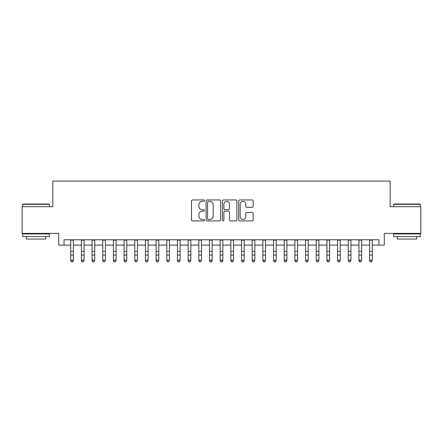 <?xml version="1.0" encoding="UTF-8"?>
<svg xmlns="http://www.w3.org/2000/svg" width="443" height="443" viewBox="0 0 443 443"><rect width="100%" height="100%" fill="white"/><g stroke="black" fill="none" stroke-linecap="round" stroke-linejoin="round"><path stroke-width="0.66" d="M204.422 200.69A0.731 0.731 0 0 0 203.686 199.954L192.555 199.954A1.047 1.047 0 0 0 191.509 201.006L191.509 219.866A1.047 1.047 0 0 0 192.555 220.913L203.686 220.913A0.731 0.731 0 0 0 204.422 220.177A0.731 0.731 0 0 0 203.686 219.446L202.246 219.446A3.35 3.35 0 0 1 198.896 216.09L198.896 214.523A3.35 3.35 0 0 1 202.246 211.167L203.686 211.167A0.731 0.731 0 0 0 204.422 210.436A0.731 0.731 0 0 0 203.686 209.7L202.246 209.7A3.35 3.35 0 0 1 198.896 206.349L198.896 204.777A3.35 3.35 0 0 1 202.246 201.421L203.686 201.421A0.731 0.731 0 0 0 204.422 200.69M252.122 207.341A1.047 1.047 0 0 0 253.169 206.294L253.169 201.006A1.047 1.047 0 0 0 252.122 199.954L239.757 199.954A1.047 1.047 0 0 0 238.711 201.006L238.711 219.866A1.047 1.047 0 0 0 239.757 220.913L252.122 220.913A1.047 1.047 0 0 0 253.169 219.866L253.169 213.471A1.047 1.047 0 0 0 252.122 212.424L246.829 212.424A1.047 1.047 0 0 0 245.782 213.471L245.782 216.644A2.802 2.802 0 0 1 242.98 219.446A2.802 2.802 0 0 1 240.178 216.644L240.178 204.223A2.802 2.802 0 0 1 242.98 201.421A2.802 2.802 0 0 1 245.782 204.223L245.782 206.294A1.047 1.047 0 0 0 246.829 207.341L252.122 207.341M64.047 245.129L64.047 239.79L378.953 239.79L378.953 245.129L384.291 245.129L384.291 233.383L420.85 233.383L420.85 206.698L390.161 206.698L390.161 181.076L52.839 181.076L52.839 206.698L22.15 206.698L22.15 233.383L58.709 233.383L58.709 245.129L70.719 245.129M220.581 201.006A1.047 1.047 0 0 0 219.534 199.954L207.169 199.954A1.047 1.047 0 0 0 206.122 201.006L206.122 219.866A1.047 1.047 0 0 0 207.169 220.913L219.534 220.913A1.047 1.047 0 0 0 220.581 219.866L220.581 201.006M223.466 199.954L235.831 199.954A1.047 1.047 0 0 1 236.878 201.006L236.878 219.866A1.047 1.047 0 0 1 235.831 220.913L230.537 220.913A1.047 1.047 0 0 1 229.491 219.866L229.491 212.214A1.047 1.047 0 0 0 228.444 211.167L224.933 211.167A1.047 1.047 0 0 0 223.881 212.214L223.881 220.177A0.731 0.731 0 0 1 223.15 220.913A0.731 0.731 0 0 1 222.419 220.177L222.419 201.006A1.047 1.047 0 0 1 223.466 199.954M73.388 245.129L81.396 245.129M84.065 245.129L92.072 245.129M94.736 245.129L102.743 245.129M105.412 245.129L113.419 245.129M116.088 245.129L124.095 245.129M126.764 245.129L134.766 245.129M137.435 245.129L145.442 245.129M148.112 245.129L156.119 245.129M158.788 245.129L166.789 245.129M169.459 245.129L177.466 245.129M180.135 245.129L188.142 245.129M190.811 245.129L198.818 245.129M201.487 245.129L209.489 245.129M212.158 245.129L220.165 245.129M222.835 245.129L230.842 245.129M233.511 245.129L241.513 245.129M244.182 245.129L252.189 245.129M254.858 245.129L262.865 245.129M265.534 245.129L273.541 245.129M276.21 245.129L284.212 245.129M286.881 245.129L294.888 245.129M297.558 245.129L305.565 245.129M308.234 245.129L316.236 245.129M318.905 245.129L326.912 245.129M329.581 245.129L337.588 245.129M340.257 245.129L348.264 245.129M350.928 245.129L358.935 245.129M361.604 245.129L369.612 245.129M372.281 245.129L378.953 245.129M208.326 201.421A0.731 0.731 0 0 0 207.59 202.158L207.59 218.709A0.731 0.731 0 0 0 208.326 219.446L209.844 219.446A3.35 3.35 0 0 0 213.194 216.09L213.194 204.777A3.35 3.35 0 0 0 209.844 201.421L208.326 201.421M229.491 204.278A2.802 2.802 0 0 0 226.689 201.476A2.802 2.802 0 0 0 223.881 204.278L223.881 208.653A1.047 1.047 0 0 0 224.933 209.7L228.444 209.7A1.047 1.047 0 0 0 229.491 208.653L229.491 204.278M73.388 239.79L73.388 260.744L72.586 261.924L71.522 261.686L72.586 261.924M70.719 239.79L70.719 260.152L73.388 260.152L72.586 261.686M71.522 261.924L70.719 260.744L70.719 260.152L71.522 261.686M23.003 204.029L49.051 204.029L49.372 204.35L22.682 204.35L23.003 204.029M36.027 236.584L22.682 236.584L22.682 233.921L49.372 233.921L49.372 236.584L36.027 236.584M45.635 236.584L45.635 239.043L26.419 239.043L26.419 236.584M393.949 204.029L419.997 204.029L420.318 204.35L393.628 204.35L393.949 204.029M406.973 236.584L393.628 236.584L393.628 233.921L420.318 233.921L420.318 236.584L406.973 236.584M416.581 236.584L416.581 239.043L397.365 239.043L397.365 236.584M81.396 260.744L82.193 261.924L81.396 260.152L84.065 260.152L83.262 261.924L82.193 261.686L83.262 261.924M92.072 260.744L92.869 261.924L92.072 260.152L94.736 260.152L93.938 261.924L92.869 261.686L93.938 261.924M102.743 260.744L103.546 261.924L102.743 260.152L105.412 260.152L104.614 261.924L103.546 261.686L104.614 261.924M113.419 260.744L114.222 261.924L113.419 260.152L116.088 260.152L115.285 261.924L114.222 261.686L115.285 261.924M84.065 239.79L84.065 260.152L83.262 261.686M81.396 239.79L81.396 260.152L82.193 261.686M94.736 239.79L94.736 260.152L93.938 261.686M92.072 239.79L92.072 260.152L92.869 261.686M105.412 239.79L105.412 260.152L104.614 261.686M102.743 239.79L102.743 260.152L103.546 261.686M116.088 239.79L116.088 260.152L115.285 261.686M113.419 239.79L113.419 260.152L114.222 261.686M124.095 260.744L124.893 261.924L124.095 260.152L126.764 260.152L125.962 261.924L124.893 261.686L125.962 261.924M126.764 239.79L126.764 260.152L125.962 261.686M124.095 239.79L124.095 260.152L124.893 261.686M134.766 260.744L135.569 261.924L134.766 260.152L137.435 260.152L136.638 261.924L135.569 261.686L136.638 261.924M137.435 239.79L137.435 260.152L136.638 261.686M134.766 239.79L134.766 260.152L135.569 261.686M145.442 260.744L146.245 261.924L145.442 260.152L148.112 260.152L147.309 261.924L146.245 261.686L147.309 261.924M148.112 239.79L148.112 260.152L147.309 261.686M145.442 239.79L145.442 260.152L146.245 261.686M156.119 260.744L156.916 261.924L156.119 260.152L158.788 260.152L157.985 261.924L156.916 261.686L157.985 261.924M158.788 239.79L158.788 260.152L157.985 261.686M156.119 239.79L156.119 260.152L156.916 261.686M166.789 260.744L167.592 261.924L166.789 260.152L169.459 260.152L168.661 261.924L167.592 261.686L168.661 261.924M169.459 239.79L169.459 260.152L168.661 261.686M166.789 239.79L166.789 260.152L167.592 261.686M177.466 260.744L178.269 261.924L177.466 260.152L180.135 260.152L179.337 261.924L178.269 261.686L179.337 261.924M180.135 239.79L180.135 260.152L179.337 261.686M177.466 239.79L177.466 260.152L178.269 261.686M188.142 260.744L188.939 261.924L188.142 260.152L190.811 260.152L190.008 261.924L188.939 261.686L190.008 261.924M190.811 239.79L190.811 260.152L190.008 261.686M188.142 239.79L188.142 260.152L188.939 261.686M198.818 260.744L199.616 261.924L198.818 260.152L201.487 260.152L200.685 261.924L199.616 261.686L200.685 261.924M201.487 239.79L201.487 260.152L200.685 261.686M198.818 239.79L198.818 260.152L199.616 261.686M212.158 239.79L212.158 260.744L211.361 261.924L210.292 261.686L211.361 261.924M209.489 239.79L209.489 260.152L212.158 260.152L211.361 261.686M209.489 260.744L210.292 261.924L209.489 260.152L210.292 261.686M222.835 239.79L222.835 260.744L222.032 261.924L220.968 261.686L222.032 261.924M220.165 239.79L220.165 260.152L222.835 260.152L222.032 261.686M220.165 260.744L220.968 261.924L220.165 260.152L220.968 261.686M230.842 260.744L231.639 261.924L230.842 260.152L233.511 260.152L232.708 261.924L231.639 261.686L232.708 261.924M233.511 239.79L233.511 260.152L232.708 261.686M230.842 239.79L230.842 260.152L231.639 261.686M241.513 260.744L242.315 261.924L241.513 260.152L244.182 260.152L243.384 261.924L242.315 261.686L243.384 261.924M244.182 239.79L244.182 260.152L243.384 261.686M241.513 239.79L241.513 260.152L242.315 261.686M252.189 260.744L252.992 261.924L252.189 260.152L254.858 260.152L254.06 261.924L252.992 261.686L254.06 261.924M254.858 239.79L254.858 260.152L254.06 261.686M252.189 239.79L252.189 260.152L252.992 261.686M262.865 260.744L263.663 261.924L262.865 260.152L265.534 260.152L264.731 261.924L263.663 261.686L264.731 261.924M265.534 239.79L265.534 260.152L264.731 261.686M262.865 239.79L262.865 260.152L263.663 261.686M273.541 260.744L274.339 261.924L273.541 260.152L276.21 260.152L275.408 261.924L274.339 261.686L275.408 261.924M276.21 239.79L276.21 260.152L275.408 261.686M273.541 239.79L273.541 260.152L274.339 261.686M284.212 260.744L285.015 261.924L284.212 260.152L286.881 260.152L286.084 261.924L285.015 261.686L286.084 261.924M286.881 239.79L286.881 260.152L286.084 261.686M284.212 239.79L284.212 260.152L285.015 261.686M294.888 260.744L295.691 261.924L294.888 260.152L297.558 260.152L296.755 261.924L295.691 261.686L296.755 261.924M297.558 239.79L297.558 260.152L296.755 261.686M294.888 239.79L294.888 260.152L295.691 261.686M305.565 260.744L306.362 261.924L305.565 260.152L308.234 260.152L307.431 261.924L306.362 261.686L307.431 261.924M308.234 239.79L308.234 260.152L307.431 261.686M305.565 239.79L305.565 260.152L306.362 261.686M316.236 260.744L317.038 261.924L316.236 260.152L318.905 260.152L318.107 261.924L317.038 261.686L318.107 261.924M326.912 260.744L327.715 261.924L326.912 260.152L329.581 260.152L328.778 261.924L327.715 261.686L328.778 261.924M337.588 260.744L338.386 261.924L337.588 260.152L340.257 260.152L339.454 261.924L338.386 261.686L339.454 261.924M318.905 239.79L318.905 260.152L318.107 261.686M316.236 239.79L316.236 260.152L317.038 261.686M329.581 239.79L329.581 260.152L328.778 261.686M326.912 239.79L326.912 260.152L327.715 261.686M340.257 239.79L340.257 260.152L339.454 261.686M337.588 239.79L337.588 260.152L338.386 261.686M348.264 260.744L349.062 261.924L348.264 260.152L350.928 260.152L350.131 261.924L349.062 261.686L350.131 261.924M350.928 239.79L350.928 260.152L350.131 261.686M348.264 239.79L348.264 260.152L349.062 261.686M358.935 260.744L359.738 261.924L358.935 260.152L361.604 260.152L360.807 261.924L359.738 261.686L360.807 261.924M361.604 239.79L361.604 260.152L360.807 261.686M358.935 239.79L358.935 260.152L359.738 261.686M369.612 260.744L370.414 261.924L369.612 260.152L372.281 260.152L371.478 261.924L370.414 261.686L371.478 261.924M372.281 239.79L372.281 260.152L371.478 261.686M369.612 239.79L369.612 260.152L370.414 261.686M73.388 251.402L70.719 251.402M73.388 255.068L70.719 255.068M73.388 240.134L70.719 240.134M84.065 251.402L81.396 251.402M84.065 255.068L81.396 255.068M84.065 240.134L81.396 240.134M94.736 251.402L92.072 251.402M94.736 255.068L92.072 255.068M94.736 240.134L92.072 240.134M105.412 251.402L102.743 251.402M105.412 255.068L102.743 255.068M105.412 240.134L102.743 240.134M116.088 251.402L113.419 251.402M116.088 255.068L113.419 255.068M116.088 240.134L113.419 240.134M126.764 251.402L124.095 251.402M126.764 255.068L124.095 255.068M126.764 240.134L124.095 240.134M137.435 251.402L134.766 251.402M137.435 255.068L134.766 255.068M137.435 240.134L134.766 240.134M148.112 251.402L145.442 251.402M148.112 255.068L145.442 255.068M148.112 240.134L145.442 240.134M158.788 251.402L156.119 251.402M158.788 255.068L156.119 255.068M158.788 240.134L156.119 240.134M169.459 251.402L166.789 251.402M169.459 255.068L166.789 255.068M169.459 240.134L166.789 240.134M180.135 251.402L177.466 251.402M180.135 255.068L177.466 255.068M180.135 240.134L177.466 240.134M190.811 251.402L188.142 251.402M190.811 255.068L188.142 255.068M190.811 240.134L188.142 240.134M201.487 251.402L198.818 251.402M201.487 255.068L198.818 255.068M201.487 240.134L198.818 240.134M212.158 251.402L209.489 251.402M212.158 255.068L209.489 255.068M212.158 240.134L209.489 240.134M222.835 251.402L220.165 251.402M222.835 255.068L220.165 255.068M222.835 240.134L220.165 240.134M233.511 251.402L230.842 251.402M233.511 255.068L230.842 255.068M233.511 240.134L230.842 240.134M244.182 251.402L241.513 251.402M244.182 255.068L241.513 255.068M244.182 240.134L241.513 240.134M254.858 251.402L252.189 251.402M254.858 255.068L252.189 255.068M254.858 240.134L252.189 240.134M265.534 251.402L262.865 251.402M265.534 255.068L262.865 255.068M265.534 240.134L262.865 240.134M276.21 251.402L273.541 251.402M276.21 255.068L273.541 255.068M276.21 240.134L273.541 240.134M286.881 251.402L284.212 251.402M286.881 255.068L284.212 255.068M286.881 240.134L284.212 240.134M297.558 251.402L294.888 251.402M297.558 255.068L294.888 255.068M297.558 240.134L294.888 240.134M308.234 251.402L305.565 251.402M308.234 255.068L305.565 255.068M308.234 240.134L305.565 240.134M318.905 251.402L316.236 251.402M318.905 255.068L316.236 255.068M318.905 240.134L316.236 240.134M329.581 251.402L326.912 251.402M329.581 255.068L326.912 255.068M329.581 240.134L326.912 240.134M340.257 251.402L337.588 251.402M340.257 255.068L337.588 255.068M340.257 240.134L337.588 240.134M350.928 251.402L348.264 251.402M350.928 255.068L348.264 255.068M350.928 240.134L348.264 240.134M361.604 251.402L358.935 251.402M361.604 255.068L358.935 255.068M361.604 240.134L358.935 240.134M372.281 251.402L369.612 251.402M372.281 255.068L369.612 255.068M372.281 240.134L369.612 240.134M22.682 206.698L22.682 204.35M28.767 233.921L28.767 233.383M43.287 233.921L43.287 233.383M49.372 206.698L49.372 204.35M393.628 206.698L393.628 204.35M399.713 233.921L399.713 233.383M414.233 233.921L414.233 233.383M420.318 206.698L420.318 204.35"/></g></svg>
